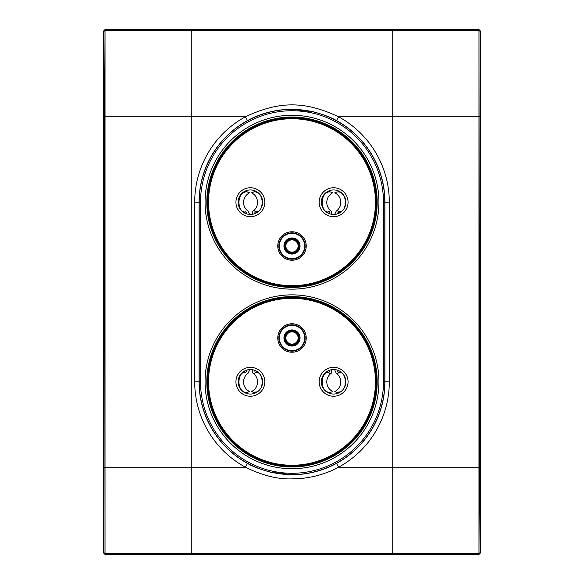 <?xml version="1.0" encoding="UTF-8"?>
<svg xmlns="http://www.w3.org/2000/svg" width="584" height="584" viewBox="0 0 584 584"><rect width="100%" height="100%" fill="white"/><g stroke="black" fill="none" stroke-linecap="round" stroke-linejoin="round"><path stroke-width="0.88" d="M344.005 208.714A15.286 15.286 0 0 0 344.042 196.114C342.078 192.778 339.669 191.421 336.815 192.048L334.807 192.786C338.618 194.844 340.611 198.049 340.779 202.378C340.72 205.619 339.479 208.313 337.07 210.474A10.687 10.687 0 0 1 336.238 211.123L334.69 214.423M328.683 372.599L330.478 373.855A10.687 10.687 0 0 0 326.77 381.958C326.952 386.279 328.945 389.477 332.741 391.55L330.734 392.287C329.792 393.412 323.938 390.981 323.507 388.221A15.286 15.286 0 0 1 323.85 374.979C325.405 372.672 327.011 371.877 328.683 372.599L327.018 371.446M343.772 374.928L343.699 374.979C343.363 372.818 338.698 371.745 338.866 372.599L337.07 373.855C339.479 376.016 340.72 378.717 340.779 381.958C340.596 386.279 338.603 389.477 334.807 391.55L336.815 392.287L340.698 391.798M334.53 369.562L336.238 373.212A10.687 10.687 0 0 1 337.07 373.855L338.91 372.57A12.877 12.877 0 0 0 337.983 371.782L337.18 370.059M343.699 374.979A15.286 15.286 0 0 1 344.042 388.221L344.005 388.302M328.208 191.202L330.734 192.048C327.938 191.391 325.529 192.749 323.507 196.114L323.054 195.961M323.711 209.452L323.85 209.349C325.449 211.663 327.062 212.459 328.683 211.737L330.478 210.474A10.687 10.687 0 0 1 326.77 202.378C326.952 198.056 328.945 194.859 332.741 192.786L330.734 192.048M323.85 209.349A15.286 15.286 0 0 1 323.507 196.114M331.581 214.306L331.581 211.306A10.687 10.687 0 0 1 330.478 210.474L328.639 211.766A12.877 12.877 0 0 0 329.391 212.423L329.391 213.729M328.683 211.737L327.193 212.78M338.866 372.599L340.355 371.555M338.727 392.981L336.815 392.287M329.391 370.271L329.391 371.913A12.877 12.877 0 0 0 328.639 372.57L330.478 373.855A10.687 10.687 0 0 1 331.581 373.023L331.581 369.694M330.734 392.287L328.69 393.025M337.362 213.883L337.983 212.554A12.877 12.877 0 0 0 338.91 211.766L337.07 210.474L338.866 211.737L341.516 211.583M340.355 212.78L338.866 211.737M338.727 191.355L339.107 191.245M319.156 202.21A14.454 14.454 0 0 1 333.61 187.756A14.454 14.454 0 0 1 348.064 202.21A14.454 14.454 0 0 1 333.61 216.664A14.454 14.454 0 0 1 319.156 202.21M321.346 202.21A12.264 12.264 0 0 1 333.61 189.946A12.264 12.264 0 0 1 345.874 202.21A12.264 12.264 0 0 1 333.61 214.474A12.264 12.264 0 0 1 321.346 202.21M319.156 381.79A14.454 14.454 0 0 1 333.61 367.336A14.454 14.454 0 0 1 348.064 381.79A14.454 14.454 0 0 1 333.61 396.244A14.454 14.454 0 0 1 319.156 381.79M321.346 381.79A12.264 12.264 0 0 1 333.61 369.526A12.264 12.264 0 0 1 345.874 381.79A12.264 12.264 0 0 1 333.61 394.054A12.264 12.264 0 0 1 321.346 381.79M235.936 381.79A14.454 14.454 0 0 1 250.39 367.336A14.454 14.454 0 0 1 264.844 381.79A14.454 14.454 0 0 1 250.39 396.244A14.454 14.454 0 0 1 235.936 381.79M238.126 381.79A12.264 12.264 0 0 1 250.39 369.526A12.264 12.264 0 0 1 262.654 381.79A12.264 12.264 0 0 1 250.39 394.054A12.264 12.264 0 0 1 238.126 381.79M292 239.002A7.008 7.008 0 0 0 284.992 246.01A7.008 7.008 0 0 0 292 253.018A7.008 7.008 0 0 0 299.008 246.01A7.008 7.008 0 0 0 292 239.002M292 239.834A6.176 6.176 0 0 0 285.824 246.01A6.176 6.176 0 0 0 292 252.186A6.176 6.176 0 0 0 298.176 246.01A6.176 6.176 0 0 0 292 239.834M292 330.982A7.008 7.008 0 0 0 284.992 337.99A7.008 7.008 0 0 0 292 344.998A7.008 7.008 0 0 0 299.008 337.99A7.008 7.008 0 0 0 292 330.982M292 331.814A6.176 6.176 0 0 0 285.824 337.99A6.176 6.176 0 0 0 292 344.166A6.176 6.176 0 0 0 298.176 337.99A6.176 6.176 0 0 0 292 331.814M235.936 202.21A14.454 14.454 0 0 1 250.39 187.756A14.454 14.454 0 0 1 264.844 202.21A14.454 14.454 0 0 1 250.39 216.664A14.454 14.454 0 0 1 235.936 202.21M238.126 202.21A12.264 12.264 0 0 1 250.39 189.946A12.264 12.264 0 0 1 262.654 202.21A12.264 12.264 0 0 1 250.39 214.474A12.264 12.264 0 0 1 238.126 202.21M277.765 337.99A14.235 14.235 0 0 0 292 352.225A14.235 14.235 0 0 0 306.235 337.99A14.235 14.235 0 0 0 292 323.755A14.235 14.235 0 0 0 277.765 337.99M277.765 246.01A14.235 14.235 0 0 0 292 260.245A14.235 14.235 0 0 0 306.235 246.01A14.235 14.235 0 0 0 292 231.775A14.235 14.235 0 0 0 277.765 246.01M304.702 246.01A12.702 12.702 0 0 0 292 233.308A12.702 12.702 0 0 0 279.298 246.01A12.702 12.702 0 0 0 292 258.712A12.702 12.702 0 0 0 304.702 246.01M279.298 337.99A12.702 12.702 0 0 0 292 350.692A12.702 12.702 0 0 0 304.702 337.99A12.702 12.702 0 0 0 292 325.288A12.702 12.702 0 0 0 279.298 337.99M298.132 337.99A6.132 6.132 0 0 0 292 331.858A6.132 6.132 0 0 0 285.868 337.99A6.132 6.132 0 0 0 292 344.122A6.132 6.132 0 0 0 298.132 337.99M285.868 246.01A6.132 6.132 0 0 0 292 252.142A6.132 6.132 0 0 0 298.132 246.01A6.132 6.132 0 0 0 292 239.878A6.132 6.132 0 0 0 285.868 246.01M336.523 120.64C332.318 117.91 324.704 114.975 313.681 111.843L291.949 109.274C279.057 109.266 262.742 112.179 247.477 120.64A92.929 92.929 0 0 0 199.071 202.21L199.071 381.79A92.929 92.929 0 0 0 247.477 463.36C251.682 466.09 259.296 469.025 270.312 472.157L292.051 474.726C304.943 474.741 321.266 471.814 336.523 463.36A92.929 92.929 0 0 0 384.929 381.79L384.929 202.21A92.929 92.929 0 0 0 336.523 120.64L338.618 116.8C304.403 100.689 278.743 101.105 245.382 116.8A97.302 97.302 0 0 0 194.698 202.21L194.698 381.79A97.302 97.302 0 0 0 245.382 467.2C262.333 475.507 277.889 479.406 292.051 478.88C301.585 478.573 302.665 478.61 313.353 476.551C322.667 474.442 331.091 471.324 338.618 467.2A97.302 97.302 0 0 0 389.302 381.79L384.798 381.79L384.798 202.21A92.798 92.798 0 0 0 292 109.412A92.798 92.798 0 0 0 199.202 202.21L199.202 381.79A92.798 92.798 0 0 0 292 474.588A92.798 92.798 0 0 0 384.798 381.79L383.484 381.79L383.484 202.21A91.484 91.484 0 0 0 292 110.726A91.484 91.484 0 0 0 200.516 202.21L200.516 381.79A91.484 91.484 0 0 0 292 473.274A91.484 91.484 0 0 0 383.484 381.79M105.025 31.003L105.025 552.997L105.463 553.435L478.537 553.435L478.975 552.997L478.975 31.003L478.537 30.565L105.463 30.565L103.952 31.237L104.368 116.8L103.952 552.763L105.697 554.508L191.26 554.092L478.303 554.508L480.048 552.763L479.632 467.2L480.048 31.237L478.303 29.492L392.74 29.908L105.697 29.492L103.952 31.237L103.66 30.952L103.66 553.048L105.412 554.8L478.588 554.8L480.34 553.048L480.34 30.952L478.588 29.2L105.412 29.2L103.66 30.952M243.798 371.453L245.463 372.599C243.842 371.877 242.229 372.672 240.63 374.979A15.286 15.286 0 0 0 240.287 388.221C242.251 391.557 244.659 392.915 247.514 392.287L249.521 391.55C245.711 389.484 243.718 386.287 243.543 381.958C243.608 378.717 244.849 376.016 247.258 373.855A10.687 10.687 0 0 1 248.091 373.212L249.806 369.541M260.552 374.928L260.479 374.979C258.88 372.672 257.267 371.877 255.646 372.599L253.85 373.855A10.687 10.687 0 0 1 257.559 381.958C257.376 386.279 255.383 389.477 251.587 391.55L253.595 392.287L257.478 391.798M260.479 374.979A15.286 15.286 0 0 1 260.822 388.221L260.785 388.294M240.491 209.452L240.63 209.349C240.966 211.517 245.63 212.591 245.463 211.737L245.419 211.766A12.877 12.877 0 0 0 246.346 212.554L247.017 213.999M240.63 209.349A15.286 15.286 0 0 1 240.287 196.114C240.885 193.45 246.28 190.858 247.514 192.048L244.973 191.209M249.645 214.452L248.091 211.123A10.687 10.687 0 0 1 247.258 210.474C244.849 208.313 243.608 205.619 243.543 202.378C243.732 198.056 245.725 194.859 249.521 192.786L247.514 192.048M260.785 208.714A15.286 15.286 0 0 0 260.822 196.114C260.391 193.355 254.536 190.924 253.595 192.048L251.587 192.786C255.383 194.859 257.376 198.056 257.559 202.378A10.687 10.687 0 0 1 252.741 211.306L252.741 214.248M258.179 211.678L255.646 211.737L253.85 210.474L255.69 211.766A12.877 12.877 0 0 1 254.931 212.423L254.931 213.598M257.135 212.78L255.646 211.737M255.887 191.245L255.507 191.355M240.287 196.114L239.834 195.961M245.463 211.737L243.973 212.78M252.741 369.752L252.741 373.023A10.687 10.687 0 0 1 253.85 373.855L255.69 372.57A12.877 12.877 0 0 0 254.931 371.913L254.931 370.402M255.646 372.599L257.135 371.555M255.507 392.981L253.595 392.287L255.507 392.981M247.2 369.949L246.346 371.782A12.877 12.877 0 0 0 245.419 372.57L245.463 372.599M247.514 392.287L245.601 392.981L247.514 392.287M208.539 381.79A83.461 83.461 0 0 1 292 298.329A83.461 83.461 0 0 1 375.461 381.79A83.461 83.461 0 0 1 292 465.251A83.461 83.461 0 0 1 208.539 381.79M208.539 202.21A83.461 83.461 0 0 1 292 118.749A83.461 83.461 0 0 1 375.461 202.21A83.461 83.461 0 0 1 292 285.671A83.461 83.461 0 0 1 208.539 202.21M305.162 246.01A13.162 13.162 0 0 0 292 232.848A13.162 13.162 0 0 0 278.838 246.01A13.162 13.162 0 0 0 292 259.172A13.162 13.162 0 0 0 305.162 246.01M300.067 246.01A8.066 8.066 0 0 1 292 254.077A8.066 8.066 0 0 1 283.933 246.01A8.066 8.066 0 0 1 292 237.943A8.066 8.066 0 0 1 300.067 246.01M300.067 337.99A8.066 8.066 0 0 1 292 346.057A8.066 8.066 0 0 1 283.933 337.99A8.066 8.066 0 0 1 292 329.923A8.066 8.066 0 0 1 300.067 337.99M305.162 337.99A13.162 13.162 0 0 0 292 324.828A13.162 13.162 0 0 0 278.838 337.99A13.162 13.162 0 0 0 292 351.152A13.162 13.162 0 0 0 305.162 337.99M284.809 337.99A7.19 7.19 0 0 1 292 330.799A7.19 7.19 0 0 1 299.19 337.99A7.19 7.19 0 0 1 292 345.18A7.19 7.19 0 0 1 284.809 337.99M299.19 246.01A7.19 7.19 0 0 1 292 253.201A7.19 7.19 0 0 1 284.809 246.01A7.19 7.19 0 0 1 292 238.819A7.19 7.19 0 0 1 299.19 246.01M376.337 381.79A84.337 84.337 0 0 1 292 466.127A84.337 84.337 0 0 1 207.663 381.79A84.337 84.337 0 0 1 292 297.453A84.337 84.337 0 0 1 376.337 381.79M206.816 381.79A85.184 85.184 0 0 1 292 296.606A85.184 85.184 0 0 1 377.184 381.79A85.184 85.184 0 0 1 292 466.974A85.184 85.184 0 0 1 206.816 381.79M378.936 381.79A86.936 86.936 0 0 1 292 468.726A86.936 86.936 0 0 1 205.064 381.79A86.936 86.936 0 0 1 292 294.854A86.936 86.936 0 0 1 378.936 381.79M205.064 202.21A86.936 86.936 0 0 1 292 115.274A86.936 86.936 0 0 1 378.936 202.21A86.936 86.936 0 0 1 292 289.146A86.936 86.936 0 0 1 205.064 202.21M383.484 202.21L389.302 202.21A97.302 97.302 0 0 0 338.618 116.8L392.74 116.8L392.74 29.908M200.516 202.21L194.698 202.21M200.516 381.79L194.698 381.79M479.632 467.2L338.618 467.2L336.523 463.36M389.302 381.79L389.302 202.21M392.74 554.092L392.74 116.8L479.632 116.8M104.368 467.2L191.26 467.2L191.26 116.8L245.382 116.8L247.477 120.64M191.26 554.092L191.26 467.2L245.382 467.2L247.477 463.36M191.26 29.908L191.26 116.8L104.368 116.8M478.537 30.565L478.588 29.2M105.463 30.565L105.412 29.2M105.025 552.997L103.66 553.048M105.463 553.435L105.412 554.8M478.537 553.435L478.588 554.8M478.975 552.997L480.34 553.048M478.975 31.003L480.34 30.952M377.184 202.21A85.184 85.184 0 0 1 292 287.394A85.184 85.184 0 0 1 206.816 202.21A85.184 85.184 0 0 1 292 117.026A85.184 85.184 0 0 1 377.184 202.21M207.663 202.21A84.337 84.337 0 0 1 292 117.873A84.337 84.337 0 0 1 376.337 202.21A84.337 84.337 0 0 1 292 286.547A84.337 84.337 0 0 1 207.663 202.21"/></g></svg>
